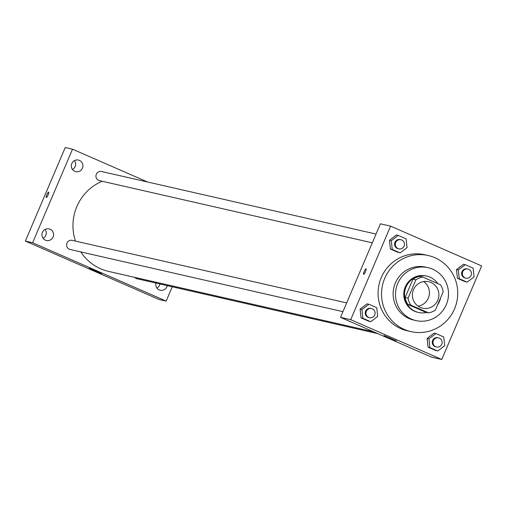 <?xml version="1.0" encoding="UTF-8"?>
<svg xmlns="http://www.w3.org/2000/svg" width="507" height="507" viewBox="0 0 507 507"><rect width="100%" height="100%" fill="white"/><g stroke="black" fill="none" stroke-linecap="round" stroke-linejoin="round"><path stroke-width="0.76" d="M423.713 281.569A13.569 13.239 -77.2 0 1 429.087 295.739A13.569 13.239 -77.2 0 1 418.104 306.19M413.497 289.649A13.569 13.239 -77.2 0 1 428.649 281.721A13.569 13.239 -77.2 0 1 438.542 297.894A13.569 13.239 -77.2 0 1 422.623 308.186A13.569 13.239 -77.2 0 1 413.497 289.649M410.746 305.094L428.554 312.876A18.227 17.777 -77.2 0 0 435.393 310.075L443.194 291.779A18.227 17.777 -77.2 0 0 440.526 284.814L422.718 277.031A18.227 17.777 -77.2 0 0 415.879 279.839L408.078 298.135A18.227 17.777 -77.2 0 0 410.746 305.094L407.837 304.428L425.646 312.211L428.554 312.876M415.879 279.839L412.971 279.173A18.227 17.777 -77.2 0 1 419.802 276.366L422.718 277.031M412.971 279.173L405.169 297.47L408.078 298.135M407.837 304.428A18.227 17.777 -77.2 0 1 405.169 297.47M437.775 283.616A18.658 18.201 102.8 0 0 430.037 277.145A18.658 18.201 102.8 0 0 426.869 276.1A18.658 18.201 102.8 0 0 404.979 290.245A18.658 18.201 102.8 0 0 418.579 312.483A18.658 18.201 102.8 0 0 426.66 312.445M437.598 304.897A18.658 18.201 102.8 0 0 440.551 297.977M418.579 312.483L417.85 312.318A18.658 18.201 -77.2 0 1 405.308 286.829A18.658 18.201 -77.2 0 1 426.146 275.935L426.869 276.1M432.636 269.179A27.137 26.478 102.8 0 0 428.028 267.664A27.137 26.478 102.8 0 0 396.182 288.242A27.137 26.478 102.8 0 0 415.968 320.589A27.137 26.478 102.8 0 0 447.149 302.406A27.137 26.478 102.8 0 0 432.636 269.179M428.028 267.664L425.665 267.126A27.137 26.478 102.8 0 0 393.819 287.703A27.137 26.478 102.8 0 0 413.604 320.05L415.968 320.589M434.93 257.727A39.014 38.057 102.8 0 0 428.301 255.547A39.014 38.057 102.8 0 0 382.525 285.13A39.014 38.057 102.8 0 0 410.962 331.622A39.014 38.057 102.8 0 0 455.787 305.493A39.014 38.057 102.8 0 0 434.93 257.727M410.962 331.622L407.508 330.837A39.014 38.057 -77.2 0 1 381.277 277.544A39.014 38.057 -77.2 0 1 424.847 254.761L428.301 255.547M465.236 264.698L463.417 264.28L456.477 269.578L457.428 278.311L467.137 282.177L474.07 276.885L473.12 268.146L465.236 264.698L458.296 269.99L459.247 278.73L467.137 282.177M435.868 333.543L434.049 333.124L427.116 338.416L428.066 347.156L437.769 351.021L444.702 345.73L443.752 336.99L435.868 333.543L428.935 338.834L429.885 347.574L437.769 351.021M441.755 359.463L481.65 265.928L390.605 226.135L350.705 319.67L441.755 359.463L431.565 357.143L340.52 317.35L350.705 319.67M398.223 235.406L396.404 234.995L389.471 240.286L390.422 249.026L400.124 252.885L407.058 247.593L406.107 238.854L398.223 235.406L391.29 240.698L392.241 249.438L400.124 252.885M368.862 304.251L367.043 303.839L360.103 309.131L361.054 317.87L370.756 321.73L377.696 316.438L376.745 307.698L368.862 304.251L361.922 309.543L362.873 318.282L370.756 321.73M340.52 317.35L380.415 223.809L390.605 226.135M383.976 335.507L396.284 340.818L383.976 335.507M364.197 271.429A2.966 0.64 113.6 0 1 366.022 268.856A2.966 0.64 113.6 0 1 365.42 271.828A2.966 0.64 113.6 0 1 363.646 274.293A2.966 0.64 113.6 0 1 364.197 271.429M75.492 241.11A47.493 46.333 -77.2 0 1 76.855 206.571A47.493 46.333 -77.2 0 1 102.192 181.259M373.596 331.806L108.79 271.454A47.493 46.333 -77.2 0 1 80.765 251.916M346.674 302.913L72.197 240.356A4.683 4.569 102.8 0 0 66.702 243.905A4.683 4.569 102.8 0 0 70.112 249.488L342.941 311.666M372.309 242.828L99.48 180.644A4.683 4.569 -77.2 0 1 96.33 174.25A4.683 4.569 -77.2 0 1 101.558 171.512L376.042 234.069M377.74 333.619L137.124 278.774A4.683 4.569 -77.2 0 1 134.761 277.373M147.594 182.007L72.52 149.191L32.625 242.733L166.163 301.101L172.266 286.785M71.804 163.527A5.945 5.799 102.8 0 0 75.796 171.645A5.945 5.799 102.8 0 0 82.774 167.139A5.945 5.799 102.8 0 0 71.804 163.527M42.436 232.371A5.945 5.799 102.8 0 0 46.435 240.489A5.945 5.799 102.8 0 0 53.406 235.983A5.945 5.799 102.8 0 0 42.436 232.371M155.934 283.064A5.945 5.799 102.8 0 0 160.244 290.232A5.945 5.799 102.8 0 0 167.24 285.637M72.52 149.191L65.245 147.537L25.35 241.072L158.887 299.441L166.163 301.101M25.35 241.072L32.625 242.733M46.847 194.656A2.966 0.64 113.6 0 1 48.672 192.083A2.966 0.64 113.6 0 1 48.07 195.056A2.966 0.64 113.6 0 1 46.295 197.521A2.966 0.64 113.6 0 1 46.847 194.656M93.934 270.668L89.15 268.342L101.634 273.666L93.934 270.668M159.965 283.983A5.945 5.799 -77.2 0 1 156.917 288.046M45.129 229.43A5.945 5.799 -77.2 0 1 43.108 238.303M74.491 160.586A5.945 5.799 -77.2 0 1 72.469 169.458M369.495 317.718L368.766 317.553A4.683 4.569 -77.2 0 1 365.623 311.159A4.683 4.569 -77.2 0 1 370.851 308.427L371.574 308.592A4.683 4.569 -77.2 0 1 374.99 314.169A4.683 4.569 -77.2 0 1 369.495 317.718A4.683 4.569 -77.2 0 1 366.346 311.323A4.683 4.569 -77.2 0 1 371.574 308.592M367.043 303.839L360.103 309.131L361.922 309.543M360.103 309.131L361.054 317.87L362.873 318.282M361.054 317.87L368.938 321.311M436.508 347.01L435.779 346.845A4.683 4.569 -77.2 0 1 432.629 340.451A4.683 4.569 -77.2 0 1 437.858 337.713L438.587 337.884A4.683 4.569 -77.2 0 1 442.003 343.461A4.683 4.569 -77.2 0 1 436.508 347.01A4.683 4.569 -77.2 0 1 433.358 340.615A4.683 4.569 -77.2 0 1 438.587 337.884M434.049 333.124L427.116 338.416L428.935 338.834M427.116 338.416L428.066 347.156L429.885 347.574M428.066 347.156L435.95 350.603M398.863 248.874L398.134 248.709A4.683 4.569 -77.2 0 1 394.985 242.314A4.683 4.569 -77.2 0 1 400.213 239.583L400.942 239.748A4.683 4.569 -77.2 0 1 404.352 245.325A4.683 4.569 -77.2 0 1 398.863 248.874A4.683 4.569 -77.2 0 1 395.714 242.479A4.683 4.569 -77.2 0 1 400.942 239.748M396.404 234.995L389.471 240.286L391.29 240.698M389.471 240.286L390.422 249.026L392.241 249.438M390.422 249.026L398.306 252.473M465.87 278.166L465.141 278.001A4.683 4.569 -77.2 0 1 461.997 271.606A4.683 4.569 -77.2 0 1 467.226 268.875L467.955 269.04A4.683 4.569 -77.2 0 1 471.364 274.617A4.683 4.569 -77.2 0 1 465.87 278.166A4.683 4.569 -77.2 0 1 462.726 271.771A4.683 4.569 -77.2 0 1 467.955 269.04M463.417 264.28L456.477 269.578L458.296 269.99M456.477 269.578L457.428 278.311L459.247 278.73M457.428 278.311L465.318 281.759"/></g></svg>
